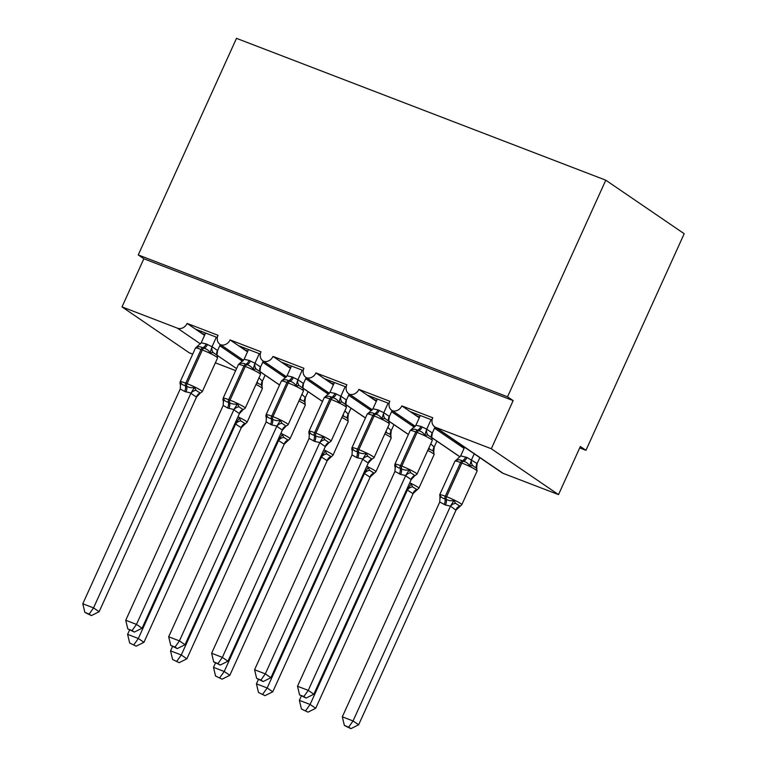 <?xml version="1.0" encoding="UTF-8"?>
<svg xmlns="http://www.w3.org/2000/svg" width="767" height="767" viewBox="0 0 767 767"><rect width="100%" height="100%" fill="white"/><g stroke="black" fill="none" stroke-linecap="round" stroke-linejoin="round"><path stroke-width="1.15" d="M192.718 354.124L189.209 352.782L122.011 306.896L143.841 258.767L138.242 254.941L236.495 38.35L605.796 180.197L684.202 233.724L585.95 450.315L580.351 446.49L558.52 494.619L503.123 473.344A7.967 6.855 124.3 0 1 501.906 472.702L434.697 426.826A7.967 6.855 124.3 0 1 432.751 417.766L401.831 405.896L419.281 417.804M579.708 447.918L585.95 450.315M217.358 337.547L195.518 329.158L201.347 333.137L204.942 334.517M243.475 360.308L220.781 344.814A7.967 6.855 124.3 0 1 219.985 344.354A7.967 6.855 124.3 0 1 218.039 335.304L187.119 323.425L195.518 329.158M260.301 354.047L238.46 345.658L244.29 349.627L247.885 351.008M286.417 376.798L263.723 361.305A7.967 6.855 124.3 0 1 262.928 360.854A7.967 6.855 124.3 0 1 260.981 351.794L230.062 339.925L238.46 345.658M303.243 370.538L281.403 362.149L287.232 366.127L290.827 367.508M329.359 393.298L306.666 377.805A7.967 6.855 124.3 0 1 305.87 377.345A7.967 6.855 124.3 0 1 303.924 368.285L273.004 356.415L281.403 362.149M346.185 387.028L324.345 378.639L330.174 382.618L333.77 383.999M372.302 409.789L349.608 394.296A7.967 6.855 124.3 0 1 348.812 393.835A7.967 6.855 124.3 0 1 346.866 384.785L315.946 372.906L324.345 378.639M389.128 403.519L367.288 395.139L373.117 399.108L376.712 400.489M415.244 426.279L392.551 410.786A7.967 6.855 124.3 0 1 391.755 410.335A7.967 6.855 124.3 0 1 389.809 401.275L358.889 389.396L367.288 395.139M201.347 333.137L204.568 335.342M219.793 345.735L240.1 359.598L243.091 360.749M244.29 349.627L247.511 351.832M262.736 362.225L283.042 376.089L286.033 377.239M287.232 366.127L290.453 368.323M305.678 378.725L325.985 392.579L328.976 393.73M330.174 382.618L333.396 384.823M348.621 395.216L368.927 409.079L371.918 410.23M373.117 399.108L376.338 401.314M391.563 411.706L411.869 425.57L414.861 426.72M432.07 420.019L410.23 411.63M464.476 447.516L460.631 446.039L464.083 448.398M419.654 416.989L416.059 415.609M434.505 428.197L454.812 442.06L459.864 444.007M122.011 306.896L177.407 328.171A7.967 6.855 -55.7 0 0 187.119 323.425M220.781 344.814A7.967 6.855 -55.7 0 0 230.062 339.925M263.723 361.305A7.967 6.855 -55.7 0 0 273.004 356.415M306.666 377.805A7.967 6.855 -55.7 0 0 315.946 372.906M349.608 394.296A7.967 6.855 -55.7 0 0 358.889 389.396M392.551 410.786A7.967 6.855 -55.7 0 0 401.831 405.896M143.841 258.767L513.152 400.604L491.311 448.743L435.915 427.459A7.967 6.855 124.3 0 1 434.697 426.826M215.374 362.829L235.661 370.614M432.157 437.909L458.963 456.212A7.967 6.855 124.3 0 0 459.759 456.672A7.967 6.855 -55.7 0 0 460.123 456.768M459.759 456.672L432.07 437.765M454.812 442.06L460.631 446.039M491.311 448.743L558.52 494.619M605.796 180.197L507.543 396.788L513.152 400.604M138.242 254.941L507.543 396.788M460.248 445.78L460.775 444.63M408.408 434.438L389.128 421.275M411.869 425.57L414.314 427.238M365.466 417.948L346.185 404.784M368.927 409.079L371.372 410.748M322.523 401.448L303.243 388.284M325.985 392.579L328.429 394.248M279.581 384.957L260.301 371.794M283.042 376.089L285.487 377.757M240.1 359.598L242.545 361.267M415.676 415.34L416.299 413.959M372.733 398.85L373.356 397.469M329.791 382.359L330.414 380.969M286.848 365.859L287.472 364.478M243.906 349.368L244.529 347.988M200.964 332.878L201.587 331.488M476.508 467.86L477.084 471.034A11.419 1.16 -155.6 0 0 475.914 469.864A11.419 1.16 -155.6 0 0 461.859 463.028L460.574 462.53A11.419 1.16 -155.6 0 0 454.984 461.101L439.702 494.792A11.419 1.16 24.4 0 1 445.291 496.23L460.574 462.53A2.656 1.333 -69 0 1 462.185 460.804C459.979 459.567 457.851 459.481 455.819 460.545L456.998 459.606M476.901 468.503L472.702 465.627L469.672 465.866C468.206 463.46 466.144 461.935 463.479 461.293A2.656 1.333 111 0 0 461.859 463.028L446.576 496.719A11.419 1.16 24.4 0 1 460.631 503.555A11.419 1.16 24.4 0 1 461.801 504.724L455.943 510.17L450.507 506.124L445.454 505.022L439.759 502.002L342.312 716.829L353.05 720.951L450.402 506.345M440.095 497.658A5.848 4.612 153.1 0 0 439.884 497.332L440.114 495.185C440.804 497.064 442.415 498.282 444.937 498.818L446.231 499.317C448.58 500.65 451.159 501.043 453.968 500.506L455.579 503.363L460.114 506.22M348.669 727.126L344.383 725.477L350.912 728.65L348.669 727.126L353.05 720.951L358.649 724.777L456.001 510.17M464.61 447.238L460.679 455.886L467.017 457.477L477.093 463.546L476.69 468.167M474.227 453.815L471.523 459.788M479.835 457.64L477.122 463.613M469.672 465.866L471.427 460.008M460.679 455.886L455.819 460.545M450.507 506.124L453.968 500.506M439.759 502.002L440.114 495.185M358.649 724.777L350.912 728.65M344.383 725.477L342.312 716.829M432.099 437.909L427.9 435.042L424.87 435.282C423.403 432.866 421.342 431.342 418.677 430.709L417.382 430.21C415.177 428.983 413.049 428.897 411.026 429.961L412.195 429.012M395.302 467.074A5.848 4.612 -26.9 0 0 395.082 466.748L395.312 464.591C396.002 466.48 397.613 467.688 400.134 468.234L401.429 468.723C403.778 470.056 406.357 470.449 409.166 469.912L410.786 472.769L414.985 475.645L416.999 474.14L432.281 440.45A11.419 1.16 -155.6 0 0 431.112 439.28A11.419 1.16 -155.6 0 0 417.066 432.444L415.772 431.946A11.419 1.16 -155.6 0 0 410.182 430.517L415.877 425.292L420.93 426.394L426.778 429.204L432.291 432.962L431.821 436.711M303.866 696.532L299.581 694.883L306.11 698.066L303.866 696.532L308.248 690.367L297.51 686.244L394.957 471.417L400.652 474.437L405.705 475.54L308.248 690.367L313.847 694.193L411.198 479.576L405.599 475.751M414.218 476.374L411.198 479.576M431.064 419.626L426.72 429.204M435.033 427.046L432.32 433.029M420.326 415.503L415.877 425.292M411.026 429.961L412.08 428.935M426.625 429.415L424.87 435.282M395.312 464.591L394.957 471.417M409.166 469.912L405.705 475.54M297.51 686.244L299.581 694.883M306.11 698.066L313.847 694.193M389.157 421.419L384.957 418.552L381.928 418.792C380.461 416.376 378.399 414.851 375.734 414.218L374.44 413.72C372.235 412.483 370.106 412.397 368.074 413.471L369.253 412.521M352.36 450.584A5.848 4.612 -26.9 0 0 352.139 450.248L352.369 448.101C353.06 449.98 354.67 451.197 357.192 451.744L358.486 452.233C360.835 453.565 363.414 453.959 366.223 453.422L367.844 456.279L372.043 459.145L374.056 457.65L389.339 423.959A11.419 1.16 -155.6 0 0 388.169 422.78A11.419 1.16 -155.6 0 0 374.114 415.944L372.829 415.455A11.419 1.16 -155.6 0 0 367.24 414.027L369.148 412.425M260.924 680.041L256.638 678.392L263.167 681.566L260.924 680.041L265.305 673.877L254.567 669.754L352.015 454.917L356.425 457.448L362.762 459.05L265.305 673.877L270.904 677.702L368.256 463.086L362.657 459.26M371.276 459.884L368.256 463.086M388.121 403.135L383.778 412.704L389.348 416.471L388.879 420.211M392.09 410.556L389.377 416.529M377.383 399.013L372.935 408.801L377.987 409.904L383.778 412.704M368.074 413.471L372.935 408.801M383.682 412.924L381.928 418.792M352.369 448.101L352.015 454.917M366.223 453.422L362.762 459.05M254.567 669.754L256.638 678.392M263.167 681.566L270.904 677.702M346.214 404.928L342.015 402.052L338.985 402.292C337.518 399.885 335.457 398.361 332.792 397.718L331.497 397.229C329.292 395.993 327.164 395.906 325.131 396.97L326.311 396.031M309.408 434.084A5.848 4.612 -26.9 0 0 309.197 433.758L309.427 431.61C310.117 433.489 311.728 434.707 314.249 435.244L315.544 435.742C317.893 437.075 320.472 437.468 323.281 436.931L324.892 439.788L329.101 442.655L331.114 441.15L346.396 407.459A11.419 1.16 -155.6 0 0 345.227 406.289A11.419 1.16 -155.6 0 0 331.171 399.454L329.887 398.955A11.419 1.16 -155.6 0 0 324.297 397.527L326.205 395.935M217.981 663.551L213.696 661.902L220.225 665.075L217.981 663.551L222.363 657.377L211.625 653.254L309.072 438.427L314.767 441.447L319.82 442.549L222.363 657.377L227.962 661.202L325.313 446.595L319.714 442.77M328.334 443.393L325.313 446.595M345.179 386.645L340.836 396.213L346.406 399.971L345.927 403.72M349.148 394.065L346.435 400.038M334.441 382.522L329.992 392.311L335.045 393.413L340.836 396.213M345.821 404.286L346.396 407.459M325.131 396.97L329.992 392.311M340.74 396.434L338.985 402.292M309.427 431.61L309.072 438.427M323.281 436.931L319.82 442.549M211.625 653.254L213.696 661.902M220.225 665.075L227.962 661.202M303.272 388.428L299.072 385.561L296.043 385.801C294.576 383.395 292.515 381.87 289.849 381.228L288.555 380.729C286.35 379.502 284.221 379.416 282.189 380.48L283.368 379.531M266.465 417.593A5.848 4.612 -26.9 0 0 266.254 417.267L266.485 415.12C267.175 416.999 268.786 418.207 271.307 418.753L272.601 419.252C274.95 420.575 277.529 420.978 280.338 420.431L281.949 423.298L286.158 426.164L288.171 424.659L303.454 390.969A11.419 1.16 -155.6 0 0 302.284 389.799A11.419 1.16 -155.6 0 0 288.229 382.963L286.944 382.465A11.419 1.16 -155.6 0 0 281.355 381.036L283.263 379.444M175.039 647.051L170.753 645.411L177.273 648.585L175.039 647.051L179.42 640.886L168.682 636.763L266.13 421.936L271.825 424.956L276.877 426.059L179.42 640.886L185.02 644.711L282.371 430.095L276.772 426.27M285.391 426.893L282.371 430.095M302.236 370.145L297.893 379.723L303.464 383.481L302.984 387.23M306.206 377.565L303.492 383.548M291.498 366.022L287.05 375.811L292.102 376.913L297.893 379.723M302.879 387.795L303.454 390.969M282.189 380.48L287.05 375.811M297.797 379.943L296.043 385.801M266.485 415.12L266.13 421.936M280.338 420.431L276.877 426.059M168.682 636.763L170.753 645.411M177.273 648.585L185.02 644.711M260.329 371.937L256.13 369.071L253.1 369.31C251.634 366.894 249.572 365.37 246.907 364.737L245.613 364.239C243.407 363.002 241.279 362.925 239.246 363.989L240.426 363.04M223.523 401.103A5.848 4.612 -26.9 0 0 223.312 400.767L223.542 398.619C224.232 400.508 225.843 401.716 228.365 402.263L229.659 402.752C232.008 404.084 234.587 404.477 237.396 403.941L239.007 406.798L243.216 409.664L245.229 408.169L260.512 374.478A11.419 1.16 -155.6 0 0 259.342 373.299A11.419 1.16 -155.6 0 0 245.287 366.463L244.002 365.974A11.419 1.16 -155.6 0 0 238.412 364.546L244.107 359.32L249.16 360.423L255.008 363.232L260.521 366.99L260.042 370.729M132.097 630.56L127.811 628.911L134.33 632.085L132.097 630.56L136.478 624.396L125.74 620.273L223.187 405.436L227.598 407.967L233.935 409.568L136.478 624.396L142.077 628.221L239.429 413.605L233.83 409.779M242.449 410.403L239.429 413.605M259.294 353.654L254.951 363.232M263.263 361.075L260.55 367.048M248.556 349.531L244.107 359.32M259.936 371.305L260.512 374.478M239.246 363.989L240.311 362.954M254.855 363.443L253.1 369.31M223.542 398.619L223.187 405.436M237.396 403.941L233.935 409.568M125.74 620.273L127.811 628.911M134.33 632.085L142.077 628.221M409.731 482.827A11.419 1.16 24.4 0 1 417.689 487.064A11.419 1.16 24.4 0 1 418.859 488.234L434.141 454.543L433.547 451.351M433.959 452.003L432.588 450.565L428.465 448.848M407.565 489.634L411.026 484.006L412.636 486.872L417.171 489.73L413.001 493.67L406.663 489.576M301.441 708.986L307.96 712.159L301.441 708.986L299.37 700.338L310.108 704.461L407.459 489.845M305.726 710.625L310.108 704.461L315.707 708.286L413.058 493.67M299.37 700.338L301.306 696.072M430.747 443.825L434.18 447.123L433.748 451.677M436.893 441.14L434.18 447.123M315.707 708.286L307.96 712.159M391.017 435.512L389.646 434.074L385.523 432.358M364.622 473.143L368.083 467.515L369.694 470.372L374.229 473.239L370.058 477.179L363.721 473.086M258.498 692.486L265.018 695.659L258.498 692.486L256.427 683.848L267.165 687.97L364.517 473.354M262.784 694.135L267.165 687.97L272.764 691.796L370.116 477.179M256.427 683.848L258.364 679.572M387.805 427.324L391.237 430.623L390.806 435.186M393.95 424.65L391.237 430.623M272.764 691.796L265.018 695.659M347.681 418.379L348.256 421.553A11.419 1.16 -155.6 0 0 347.087 420.383A11.419 1.16 -155.6 0 0 341.861 417.459M348.074 419.022L346.703 417.584L342.581 415.867M321.68 456.643L325.131 451.025L326.752 453.882L331.286 456.739L327.116 460.689L320.779 456.586M215.556 675.995L222.075 679.169L215.556 675.995L213.485 667.348L224.223 671.48L321.574 456.864M219.841 677.644L224.223 671.48L229.822 675.296L327.173 460.689M213.485 667.348L215.422 663.081M344.862 410.834L348.295 414.132L347.863 418.686M350.998 408.159L348.295 414.132M229.822 675.296L222.075 679.169M304.739 401.889L305.314 405.062A11.419 1.16 -155.6 0 0 304.144 403.893A11.419 1.16 -155.6 0 0 298.919 400.959M305.132 402.522L303.761 401.093L299.638 399.367M278.737 440.153L282.189 434.534L283.809 437.391L288.344 440.248L284.173 444.189L277.836 440.095M172.613 659.505L179.133 662.678L172.613 659.505L170.542 650.857L181.28 654.98L278.632 440.373M176.899 661.144L181.28 654.98L186.88 658.805L284.231 444.189M170.542 650.857L172.479 646.591M301.92 394.343L305.352 397.642L304.921 402.196M308.056 391.669L305.352 397.642M186.88 658.805L179.133 662.678M217.387 355.447L213.188 352.58L210.158 352.81C208.691 350.404 206.63 348.88 203.964 348.237L202.67 347.748C200.465 346.511 198.337 346.425 196.304 347.499L197.483 346.55M180.581 384.612A5.848 4.612 -26.9 0 0 180.37 384.277L180.6 382.129C181.29 384.008 182.901 385.226 185.422 385.763L186.717 386.261C189.065 387.594 191.645 387.987 194.444 387.45L196.064 390.307L200.273 393.174L202.287 391.669L217.569 357.978A11.419 1.16 -155.6 0 0 216.399 356.808A11.419 1.16 -155.6 0 0 202.344 349.973L201.059 349.484A11.419 1.16 -155.6 0 0 195.47 348.045L201.165 342.83L206.218 343.932L212.066 346.732L217.579 350.5L217.099 354.239M89.154 614.07L84.869 612.421L91.388 615.594L89.154 614.07L93.536 607.905L82.798 603.773L180.245 388.946L184.655 391.477L190.993 393.068L93.536 607.905L99.135 611.721L196.486 397.114L190.887 393.289M199.506 393.912L196.486 397.114M216.352 337.164L212.008 346.732M220.311 344.584L217.607 350.557M205.614 333.041L201.165 342.83M216.994 354.805L217.569 357.978M196.304 347.499L197.368 346.463M211.913 346.952L210.158 352.81M180.6 382.129L180.245 388.946M194.444 387.45L190.993 393.068M82.798 603.773L84.869 612.421M91.388 615.594L99.135 611.721M261.796 385.398L262.372 388.572A11.419 1.16 -155.6 0 0 261.202 387.393A11.419 1.16 -155.6 0 0 255.977 384.468M262.189 386.031L260.818 384.593L256.696 382.877M235.795 423.662L239.246 418.034L240.867 420.891L245.402 423.758L241.231 427.698L234.894 423.605M129.671 643.005L136.19 646.188L129.671 643.005L127.6 634.367L138.338 638.489L235.69 423.873M133.957 644.654L138.338 638.489L143.937 642.315L241.289 427.698M127.6 634.367L129.537 630.091M258.978 377.843L262.41 381.141L261.978 385.705M265.114 375.168L262.41 381.141M143.937 642.315L136.19 646.188M177.407 328.171L200.455 343.913M217.492 355.543L236.581 368.582M435.915 427.459L503.123 473.344M444.17 504.523A5.848 2.924 111 0 0 444.937 498.818A2.656 1.333 -69 0 1 445.291 496.23L446.576 496.719A2.656 1.333 111 0 0 446.231 499.317A5.848 2.924 111 0 1 445.454 505.022M467.017 457.477A5.848 2.924 111 0 1 463.479 461.293L462.185 460.804A5.848 2.924 111 0 0 465.732 456.988M476.566 467.928A5.848 4.612 153.1 0 1 477.093 463.546M472.702 465.627A5.848 4.966 90.1 0 1 471.58 459.788M455.943 510.17A5.848 4.966 90.1 0 1 459.788 506.23M450.43 506.402A5.848 4.612 153.1 0 1 455.579 503.363M420.93 426.394A5.848 2.924 -69 0 1 417.382 430.21A2.656 1.333 111 0 0 415.772 431.946L400.489 465.636A2.656 1.333 111 0 0 400.134 468.234A5.848 2.924 -69 0 1 399.367 473.939M395.504 467.391C394.813 467.103 394.612 466.039 394.9 464.208A11.419 1.16 24.4 0 1 400.489 465.636L401.774 466.135A11.419 1.16 24.4 0 1 415.829 472.971A11.419 1.16 24.4 0 1 416.999 474.14M400.652 474.437A5.848 2.924 -69 0 0 401.429 468.723A2.656 1.333 -69 0 1 401.774 466.135L417.066 432.444A2.656 1.333 -69 0 1 418.677 430.709A5.848 2.924 -69 0 0 422.214 426.893M426.778 429.204A5.848 4.966 -89.9 0 0 427.9 435.042M432.291 432.962A5.848 4.612 -26.9 0 0 431.763 437.343M410.786 472.769A5.848 4.612 -26.9 0 0 405.628 475.818M414.985 475.645A5.848 4.966 -89.9 0 0 411.141 479.576M377.987 409.904A5.848 2.924 -69 0 1 374.44 413.72A2.656 1.333 111 0 0 372.829 415.455L357.547 449.146A2.656 1.333 111 0 0 357.192 451.744A5.848 2.924 -69 0 1 356.425 457.448M352.561 450.9C351.871 450.613 351.67 449.548 351.957 447.717A11.419 1.16 24.4 0 1 357.547 449.146L358.831 449.644A11.419 1.16 24.4 0 1 372.887 456.47A11.419 1.16 24.4 0 1 374.056 457.65M357.71 457.937A5.848 2.924 -69 0 0 358.486 452.233A2.656 1.333 -69 0 1 358.831 449.644L374.114 415.944A2.656 1.333 -69 0 1 375.734 414.218A5.848 2.924 -69 0 0 379.272 410.403M383.836 412.704A5.848 4.966 -89.9 0 0 384.957 418.552M389.348 416.471A5.848 4.612 -26.9 0 0 388.821 420.843M367.844 456.279A5.848 4.612 -26.9 0 0 362.686 459.328M372.043 459.145A5.848 4.966 -89.9 0 0 368.198 463.086M335.045 393.413A5.848 2.924 -69 0 1 331.497 397.229A2.656 1.333 111 0 0 329.887 398.955L314.604 432.655A2.656 1.333 111 0 0 314.249 435.244A5.848 2.924 -69 0 1 313.482 440.948M309.619 434.4C308.928 434.112 308.727 433.058 309.015 431.217A11.419 1.16 24.4 0 1 314.604 432.655L315.889 433.144A11.419 1.16 24.4 0 1 329.944 439.98A11.419 1.16 24.4 0 1 331.114 441.15M314.767 441.447A5.848 2.924 -69 0 0 315.544 435.742A2.656 1.333 -69 0 1 315.889 433.144L331.171 399.454A2.656 1.333 -69 0 1 332.792 397.718A5.848 2.924 -69 0 0 336.329 393.902M340.893 396.213A5.848 4.966 -89.9 0 0 342.015 402.052M346.406 399.971A5.848 4.612 -26.9 0 0 345.879 404.353M324.892 439.788A5.848 4.612 -26.9 0 0 319.743 442.827M329.101 442.655A5.848 4.966 -89.9 0 0 325.256 446.595M292.102 376.913A5.848 2.924 -69 0 1 288.555 380.729A2.656 1.333 111 0 0 286.944 382.465L271.662 416.155A2.656 1.333 111 0 0 271.307 418.753A5.848 2.924 -69 0 1 270.54 424.458M266.676 417.91C265.986 417.622 265.785 416.558 266.072 414.726A11.419 1.16 24.4 0 1 271.662 416.155L272.947 416.654A11.419 1.16 24.4 0 1 287.002 423.489A11.419 1.16 24.4 0 1 288.171 424.659M271.825 424.956A5.848 2.924 -69 0 0 272.601 419.252A2.656 1.333 -69 0 1 272.947 416.654L288.229 382.963A2.656 1.333 -69 0 1 289.849 381.228A5.848 2.924 -69 0 0 293.387 377.412M297.951 379.723A5.848 4.966 -89.9 0 0 299.072 385.561M303.464 383.481A5.848 4.612 -26.9 0 0 302.936 387.862M281.949 423.298A5.848 4.612 -26.9 0 0 276.801 426.337M286.158 426.164A5.848 4.966 -89.9 0 0 282.314 430.095M249.16 360.423A5.848 2.924 -69 0 1 245.613 364.239A2.656 1.333 111 0 0 244.002 365.974L228.719 399.665A2.656 1.333 111 0 0 228.365 402.263A5.848 2.924 -69 0 1 227.598 407.967M223.734 401.419C223.044 401.131 222.842 400.067 223.13 398.236A11.419 1.16 24.4 0 1 228.719 399.665L230.004 400.163A11.419 1.16 24.4 0 1 244.059 406.989A11.419 1.16 24.4 0 1 245.229 408.169M228.882 408.456A5.848 2.924 -69 0 0 229.659 402.752A2.656 1.333 -69 0 1 230.004 400.163L245.287 366.463A2.656 1.333 -69 0 1 246.907 364.737A5.848 2.924 -69 0 0 250.445 360.921M255.008 363.232A5.848 4.966 -89.9 0 0 256.13 369.071M260.521 366.99A5.848 4.612 -26.9 0 0 259.994 371.372M239.007 406.798A5.848 4.612 -26.9 0 0 233.858 409.846M243.216 409.664A5.848 4.966 -89.9 0 0 239.371 413.605M434.141 454.543A11.419 1.16 -155.6 0 0 432.971 453.374A11.419 1.16 -155.6 0 0 427.746 450.44M433.623 451.437A5.848 4.612 153.1 0 1 434.151 447.056M429.76 449.136A5.848 4.966 90.1 0 1 428.945 447.794M413.001 493.67A5.848 4.966 90.1 0 1 416.845 489.739M407.488 489.912A5.848 4.612 153.1 0 1 412.636 486.872M390.604 434.87L391.199 438.053A11.419 1.16 -155.6 0 0 390.029 436.874A11.419 1.16 -155.6 0 0 384.804 433.949M366.789 466.326A11.419 1.16 24.4 0 1 374.747 470.564A11.419 1.16 24.4 0 1 375.916 471.743L374.229 473.239M390.681 434.947A5.848 4.612 153.1 0 1 391.208 430.565M386.817 432.646A5.848 4.966 90.1 0 1 386.002 431.303M370.058 477.179A5.848 4.966 90.1 0 1 373.903 473.239M364.546 473.421A5.848 4.612 153.1 0 1 369.694 470.372M323.847 449.836A11.419 1.16 24.4 0 1 331.804 454.074A11.419 1.16 24.4 0 1 332.974 455.243L331.286 456.739M347.739 418.446A5.848 4.612 153.1 0 1 348.266 414.075M343.875 416.155A5.848 4.966 90.1 0 1 343.06 414.813M327.116 460.689A5.848 4.966 90.1 0 1 330.96 456.748M321.603 456.921A5.848 4.612 153.1 0 1 326.752 453.882M280.904 433.345A11.419 1.16 24.4 0 1 288.862 437.583A11.419 1.16 24.4 0 1 290.031 438.753L288.344 440.248M304.796 401.956A5.848 4.612 153.1 0 1 305.324 397.574M300.932 399.655A5.848 4.966 90.1 0 1 300.118 398.322M284.173 444.189A5.848 4.966 90.1 0 1 288.018 440.258M278.661 440.431A5.848 4.612 153.1 0 1 283.809 437.391M206.218 343.932A5.848 2.924 -69 0 1 202.67 347.748A2.656 1.333 111 0 0 201.059 349.484L185.777 383.174A2.656 1.333 111 0 0 185.422 385.763A5.848 2.924 -69 0 1 184.655 391.477M180.791 384.929C180.101 384.631 179.9 383.577 180.187 381.745A11.419 1.16 24.4 0 1 185.777 383.174L187.062 383.663A11.419 1.16 24.4 0 1 201.117 390.499A11.419 1.16 24.4 0 1 202.287 391.669M185.94 391.966A5.848 2.924 -69 0 0 186.717 386.261A2.656 1.333 -69 0 1 187.062 383.663L202.344 349.973A2.656 1.333 -69 0 1 203.964 348.237A5.848 2.924 -69 0 0 207.502 344.421M212.066 346.732A5.848 4.966 -89.9 0 0 213.188 352.58M217.579 350.5A5.848 4.612 -26.9 0 0 217.051 354.872M196.064 390.307A5.848 4.612 -26.9 0 0 190.916 393.346M200.273 393.174A5.848 4.966 -89.9 0 0 196.429 397.114M237.962 416.845A11.419 1.16 24.4 0 1 245.919 421.093A11.419 1.16 24.4 0 1 247.089 422.262L245.402 423.758M261.844 385.465A5.848 4.612 153.1 0 1 262.372 381.084M257.99 383.164A5.848 4.966 90.1 0 1 257.175 381.822M241.231 427.698A5.848 4.966 90.1 0 1 245.076 423.767M235.718 423.94A5.848 4.612 153.1 0 1 240.867 420.891M391.755 410.335L415.196 426.337M348.812 393.835L372.254 409.846M389.214 421.419L408.38 434.505M305.87 377.345L329.311 393.346M346.272 404.928L365.437 418.015M262.928 360.854L286.369 376.856M303.329 388.438L322.495 401.515M219.985 344.354L243.427 360.365M260.387 371.937L279.552 385.024M461.801 504.724L477.084 471.034M440.306 497.975L439.702 494.792M456.892 459.51L454.984 461.101M394.9 464.208L410.182 430.517M431.687 437.267L432.281 440.45M351.957 447.717L367.24 414.027M388.744 420.776L389.339 423.959M309.015 431.217L324.297 397.527M266.072 414.726L281.355 381.036M223.13 398.236L238.412 364.546M418.859 488.234L417.171 489.73M375.916 471.743L391.199 438.053M332.974 455.243L348.256 421.553M290.031 438.753L305.314 405.062M180.187 381.745L195.47 348.045M247.089 422.262L262.372 388.572"/></g></svg>
